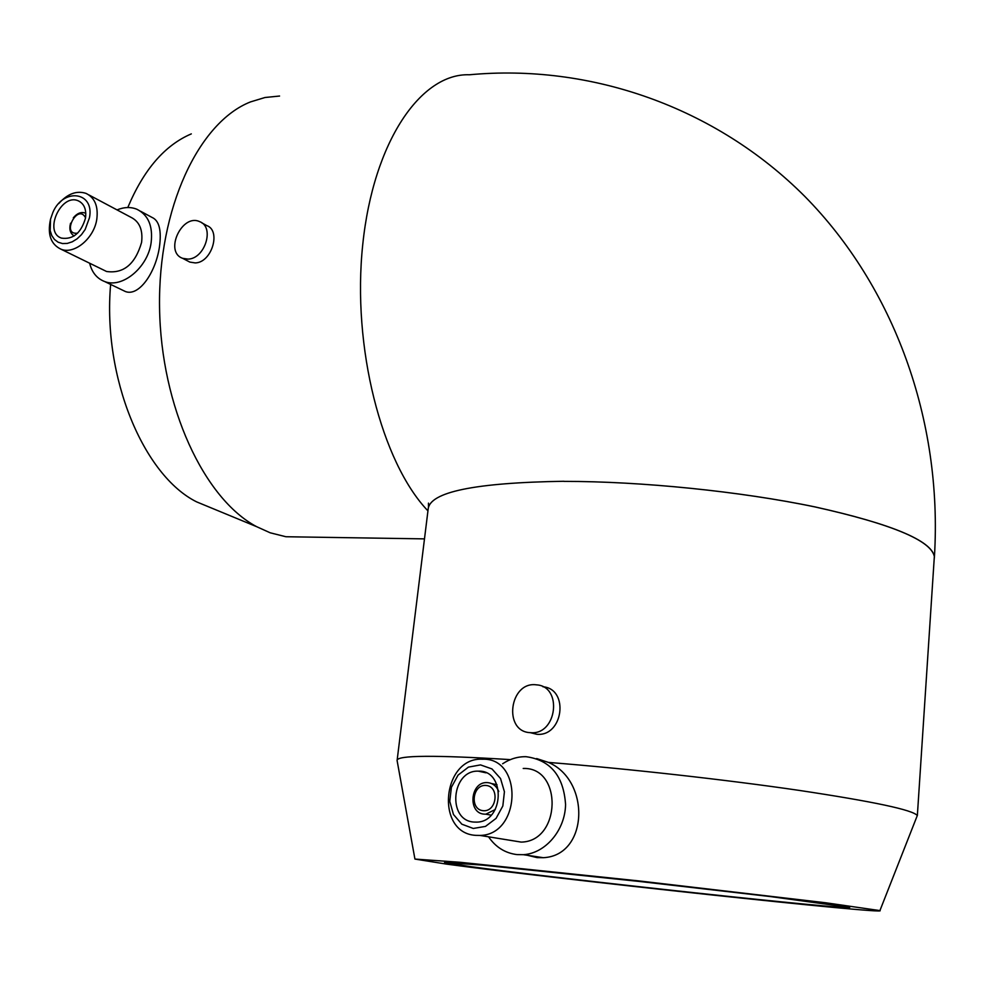 <?xml version="1.0" encoding="UTF-8"?>
<svg xmlns="http://www.w3.org/2000/svg" width="984" height="984" viewBox="0 0 984 984"><rect width="100%" height="100%" fill="white"/><g stroke="black" fill="none" stroke-linecap="round" stroke-linejoin="round"><path stroke-width="1.48" d="M471.09 866.707L444.547 862.501L482.689 865.133L639.735 881.492L770.546 896.584L849.598 907.383C855.92 910.901 561.852 879.081 471.09 866.707M530.376 732.662L530.647 732.674C557.042 735.245 562.836 686.205 536.464 684.852C509.454 680.965 502.787 731.801 530.376 732.662M542.91 686.758C569.453 688.849 563.254 736.942 536.772 734.273L530.167 732.637M187.956 259.112C204.955 258.964 214.93 227.009 199.703 221.671C182.052 213.097 163.947 251.892 182.618 258.312L187.956 259.112M201.695 222.778L206.825 225.619C221.277 230.551 211.88 262.642 195.226 262.925L189.838 262.088L182.618 258.312M536.649 758.566L548.482 762.416C590.892 780.595 588.395 855.649 543.316 857.691L537.079 857.605L527.486 855.305M502.615 763.781C509.933 758.91 517.744 756.548 526.059 756.696C550.462 760.029 563.635 775.97 565.566 804.506C565.185 830.09 545.591 853.312 523.402 854.69L517.067 854.604C505.235 853.153 495.727 847.224 488.544 836.806M495.296 809.512L485.838 814.186L484.325 814.149C467.535 813.387 470.143 781.911 486.859 782.587C492.406 782.809 496.379 785.773 498.753 791.48M483.156 810.705C469.417 809.586 472.345 784.186 486.022 785.453C499.811 786.425 496.945 812.071 483.156 810.705M473.993 822.058C446.884 820.705 451.435 769.845 478.347 771.161C505.837 769.759 504.349 821.997 476.65 822.12L473.993 822.058M473.267 828.454L461.84 824.186L453.464 814.494L449.762 801.333L451.398 787.298L458.064 775.109L468.433 767.114L480.524 764.9L491.988 768.947L500.524 778.516L504.423 791.739L502.836 805.982L496.071 818.38L485.493 826.4L473.267 828.454M475.641 835.354C434.817 833.042 442.222 756.745 482.566 759.217C523.193 757.508 521.188 834.776 480.069 835.441L475.641 835.354M523.205 768.467C562.811 766.917 561.261 841.529 521.188 842.095L509.294 840.164M548.482 762.416C627.558 768.713 725.958 779.685 799.02 790.373C873.681 801.603 913.115 810.004 917.297 815.564L916.621 817.261M934.111 560.019L934.443 556.526C931.184 540.45 891.43 523.918 815.17 506.944C740.731 491.385 641.125 481.299 563.967 481.385C641.125 481.311 740.706 491.397 815.109 506.957C891.344 523.931 931.085 540.45 934.345 556.526L934.148 559.539M397.179 759.869L428.138 509.318C429.479 492 474.743 482.652 563.943 481.274L563.955 481.385M397.093 760.558L397.081 760.472C396.872 755.232 434.633 754.949 510.364 759.623M446.834 864.161C553.266 878.589 890.545 915.059 879.93 910.594L825.514 902.746L638.764 880.901L460.032 862.279L414.928 859.069L446.834 864.161M89.63 263.208C91.918 272.433 96.899 278.534 104.587 281.51C122.127 288.73 147.821 267.55 151.118 242.765C153.061 226.111 148.313 214.942 136.85 209.235C130.737 206.788 124.132 207.009 117.035 209.9M140.54 211.228L151.966 217.39C159.211 220.539 161.696 230.44 159.42 247.107C155.546 272.839 138.941 296.725 125.485 291.559L122.373 290.071M103.566 270.022L106.555 271.486C123.566 273.884 135.238 264.204 141.573 242.458C143.061 229.899 139.457 221.486 130.786 217.218L88.867 194.906M50.418 219.739C47.33 234.536 50.861 244.364 61.02 249.223C74.353 254.794 94.107 238.325 96.801 219.198C98.4 206.308 94.808 197.698 86.038 193.393C76.666 190.343 67.552 193.737 58.733 203.59M89.458 217.784C94.747 191.659 63.394 187.44 52.89 212.396L50.541 219.174L50.184 230.662L51.783 235.557L54.489 239.493L58.13 242.212L62.484 243.552L67.293 243.417L72.263 241.806L77.096 238.829L81.475 234.647L85.141 229.53L89.458 217.784M85.497 218.104C86.58 209.444 84.169 203.688 78.265 200.822C60.983 192.913 43.284 232.347 61.537 238.128C73.074 239.739 81.057 233.06 85.497 218.104M85.805 213.343L85.067 212.999C80.946 211.732 77.023 213.343 73.308 217.833M70.553 223.208C68.991 229.309 70.196 233.552 74.181 235.939M85.546 217.784C77.724 202.642 60.75 235.656 77.65 233.134M127.785 207.538C143.676 169.678 164.857 145.128 191.314 133.885M213.922 509.023L196.603 501.865C143.664 475.543 102.471 377.77 110.626 284.413M279.579 96.038L264.967 97.514L250.514 101.905C198.879 122.139 158.006 208.054 159.556 307.5C160.859 406.933 204.278 498.937 256.615 526.661L270.194 532.799L285.901 536.735L305.471 537.043M934.443 556.526C942.721 419.651 893.743 286.627 804.814 196.419C715.294 106.666 589.785 63.517 469.417 74.772C421.029 72.939 373.403 141.438 362.752 244.499C351.829 347.377 381.731 462.541 427.954 510.881M536.772 734.273L530.647 732.674M523.402 854.69L543.316 857.704M485.838 814.186L491.164 815.158M491.68 783.596L497.006 784.703M478.347 771.161L486.047 772.834M480.069 835.441L521.188 842.095M934.345 556.526L917.346 815.65M879.93 910.594L917.297 815.564M414.928 859.069L397.081 760.472M125.485 291.572L104.587 281.51M106.555 271.486L61.02 249.223M80.171 201.831L78.265 200.822M196.603 501.865L256.615 526.661M428.458 503.132L428.483 506.957M285.901 536.735L424.485 538.875"/></g></svg>
